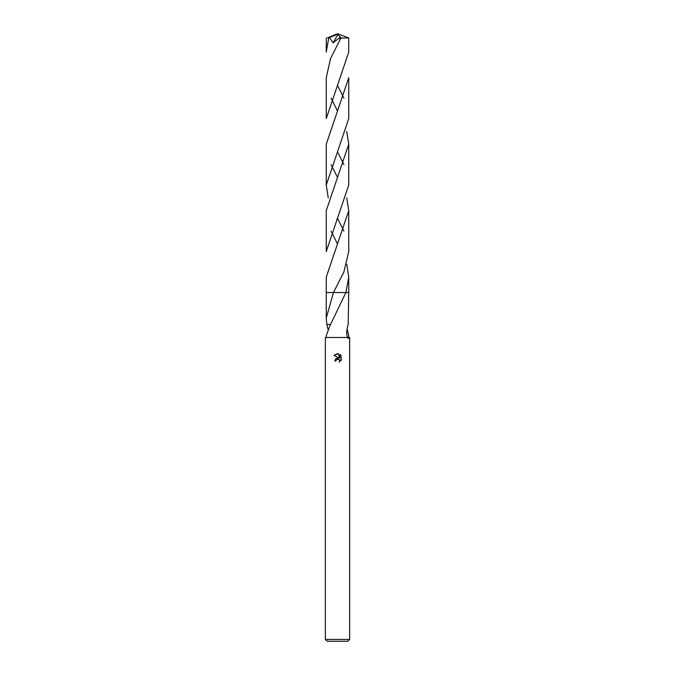 <?xml version="1.0" encoding="UTF-8"?>
<svg xmlns="http://www.w3.org/2000/svg" width="675" height="675" viewBox="0 0 675 675"><rect width="100%" height="100%" fill="white"/><g stroke="black" fill="none" stroke-linecap="round" stroke-linejoin="round"><path stroke-width="1.01" d="M325.35 639.428L327.173 641.25L347.827 641.25L349.65 639.428L325.35 639.428L325.35 337.5L349.65 337.5L349.65 639.428M347.136 328.902L348.739 335.644L348.469 337.5M348.14 324.447L348.14 324.447C346.486 330.387 346.283 334.741 347.558 337.5L347.406 337.247M348.216 324.447L348.739 292.545M345.887 292.553L330.548 324.456L326.784 324.447L326.261 318.001L333.45 292.545L348.739 292.553M339.432 359.716L339.66 361.8L339.719 360.188L337.922 358.99L336.184 360.062L335.981 360.948L334.707 360.948L337.5 357.75L339.044 357.936L333.889 355.396L338.285 353.7L339.863 358.239L339.863 354.35L341.111 355.615L341.111 360.408M347.667 337.5L348.064 338.512L349.591 337.5L348.739 337.5L348.739 335.635M341.483 359.699L339.112 362.07L341.483 359.707M335.981 360.948L336.108 360.231M339.044 357.936L335.34 359.007M336.184 360.062L337.399 359.066M337.5 359.041L338.276 359.024M341.111 355.615L339.863 354.35M338.285 353.7L337.593 353.616M337.534 353.616L333.889 355.396M330.387 324.456L326.261 335.644L326.261 337.5M327.864 328.902L326.86 324.447M326.261 318.001L326.261 292.553L333.45 292.553M326.261 52.051L326.261 37.943L326.261 52.127L328.725 37.842L329.569 37.496L333.037 42.905L339.879 37.471L340.048 39.665L330.488 58.742L326.261 77.726L326.261 118.488M329.569 37.496L337.238 34.45L337.5 33.75L327.535 37.842L328.725 37.842M327.535 37.842L337.5 33.75L348.722 37.935L348.739 52.135L326.261 118.589M328.252 197.868L326.261 185.043L326.261 144.205L348.739 77.726L348.739 118.505M343.896 98.153L338.082 86.434M326.261 185.043L348.739 118.589M331.104 164.624L337.5 177.441M346.748 197.868L348.739 210.693L348.747 251.522L343.853 272.042L333.45 292.545L326.253 292.545L326.253 277.155L348.739 210.693M343.904 231.103L337.5 218.295M348.739 37.943L341.111 38.062L340.048 39.665M331.104 98.153L337.5 110.987M346.739 131.414L348.739 144.205L348.739 185.043L326.253 251.522L326.261 210.693L348.739 144.205M343.896 164.624L338.065 152.887M348.747 277.155L348.747 292.545L345.887 292.545L348.747 277.155L346.748 264.322M331.096 231.103L337.5 243.903M337.5 33.75L337.238 34.476L337.989 34.332L333.037 42.905M337.989 34.332L341.111 38.062M337.289 218.683L336.825 219.578"/></g></svg>
